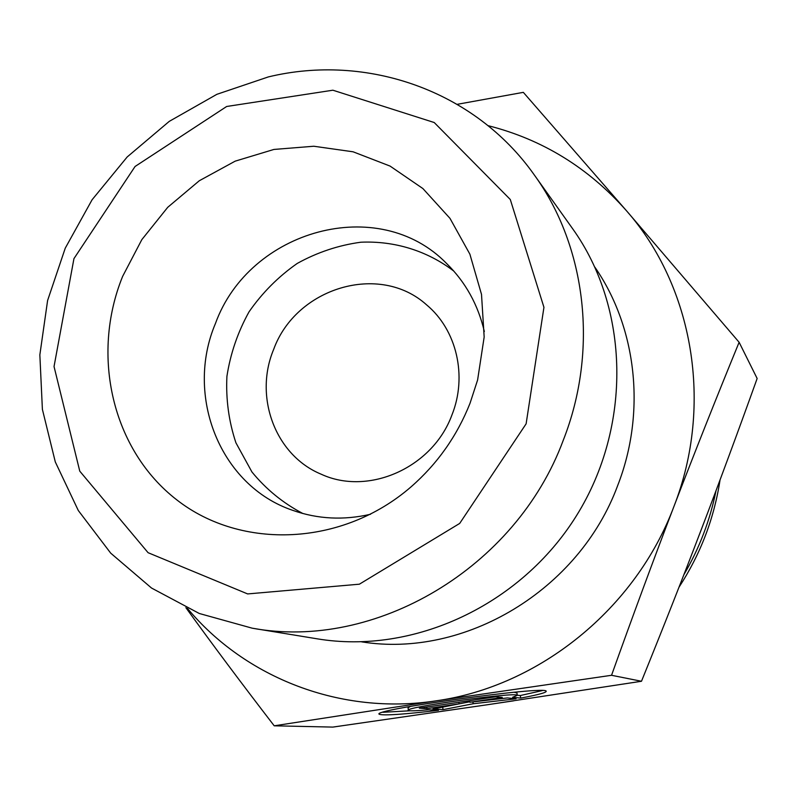 <?xml version="1.0" encoding="UTF-8"?>
<svg xmlns="http://www.w3.org/2000/svg" width="797" height="797" viewBox="0 0 797 797"><rect width="100%" height="100%" fill="white"/><g stroke="black" fill="none" stroke-linecap="round" stroke-linejoin="round"><path stroke-width="1.2" d="M716.035 490.623C710.047 520.341 699.328 548.376 683.876 574.737M693.52 549.84L707.487 513.308M513.577 700.842L485.144 705.076M720.04 479.924C714.162 518.458 700.483 554.214 679.004 587.2M484.337 331.522C478.061 304.723 465.478 282.048 446.589 263.488C378.645 193.571 249.331 229.755 215.449 323.482C184.645 395.94 220.102 485.921 292.858 510.389C317.844 519.146 343.746 520.441 370.565 514.254M122.628 276.39L141.826 239.638L167.739 207.3L199.29 180.75L235.175 161.153L273.899 149.447L313.799 146.24L353.121 151.809L390.072 166.085L422.898 188.56L449.976 218.348L469.881 254.173L481.508 294.372L484.168 337.021L477.602 380.01L470.011 403.322C457.04 435.969 437.414 463.794 411.103 486.808C342.58 546.334 241.531 550.299 176.994 500.028C112.108 450.026 90.549 355.342 122.628 276.39M520.69 698.102L512.61 697.285L517.273 695.323C517.143 691.577 400.951 707.696 408.403 710.416C409.728 711.103 416.572 710.874 428.935 709.738L438.509 710.316C403.77 714.381 384.094 715.716 379.482 714.331C367.178 710.286 546.742 685.37 546.174 691.218C546.662 692.513 538.164 694.805 520.69 698.102L520.331 695.542L542.299 690.591M382.949 712.289L410.246 710.765M408.363 710.117L408.064 707.776L410.505 706.361M514.175 692.254L516.934 692.922M517.253 695.213L520.331 695.542M426.993 708.643L419.352 708.174L495.714 696.777L502.289 697.425L469.851 702.257L507.41 697.933L516.087 698.79L473.179 703.751L443.032 709.639L432.95 709.021L459.082 703.861L426.993 708.643L426.784 707.069M459.082 703.861L458.863 702.277M442.654 707.108L469.792 701.768M443.032 709.639L442.694 707.108M473.179 703.751L472.92 701.908M469.851 702.257L469.642 700.673M611.548 675.288L436.138 700.832L274.208 725.808L332.857 727.093L486.837 704.827L641.485 681.266C663.044 628.086 682.88 577.785 700.991 530.374C719.113 482.932 737.833 432.313 757.15 378.495L739.118 342.272C716.065 398.5 694.346 453.204 673.973 506.364C653.61 559.514 632.808 615.822 611.548 675.288L641.485 681.266M457.239 104.317L523.33 92.352L626.482 210.757L739.118 342.272M187.434 608.39C245.317 677.888 340.827 715.517 436.138 700.832C539.3 686.386 635.707 608.709 673.973 506.364C713.803 404.517 693.021 286.292 626.482 210.757C588.465 167.749 542.309 139.375 488.013 125.647M274.208 725.808C241.591 683.437 212.151 644.056 185.89 607.673M273.65 349.415C253.715 396.876 275.274 455.336 321.201 474.215C368.443 496.162 432.582 467.759 451.889 415.098C467.6 376.124 456.671 329.848 426.634 304.892C379.541 262.273 296.016 287.667 273.65 349.415M252.171 628.175L317.096 638.805C413.245 654.885 520.72 605.421 576.49 515.679C632.41 426.036 629.371 307.762 572.525 228.57L534.339 175.001C474.613 90.141 366.381 53.19 268.36 76.91L216.874 94.315L169.253 121.373L127.181 156.969L92.103 199.748L65.254 248.166L47.601 300.499L39.85 354.874L42.39 409.349L55.292 461.911L78.295 510.508L110.723 553.168L151.54 588.047L199.29 613.491L252.171 628.175C374.779 650.97 515.858 568.49 563.29 440.193C598.746 350.132 586.223 246.652 534.339 175.001M526.12 423.825L459.69 523.43L359.377 584.191L247.638 593.924L148.083 552.7L79.77 471.157L54.037 366.54L73.952 258.607L135.072 166.483L226.677 106.479L332.887 90.21L434.226 122.529L510.299 199.509L543.943 307.323L526.12 423.825M453.832 271.119C427.152 250.746 394.495 240.724 360.842 242.218C338.486 245.257 317.276 252.33 297.221 263.448C278.352 276.639 262.293 292.758 249.053 311.806C237.805 332.09 230.423 353.619 226.916 376.363C225.79 399.267 228.799 421.424 235.932 442.823L251.952 471.993C266.088 489.278 283.074 503.126 302.9 513.527M361.649 641.854C464.531 658.501 579.09 590.378 617.685 485.532C646.337 412.258 636.723 327.706 594.911 267.214M517.273 695.323L516.894 692.683"/></g></svg>
